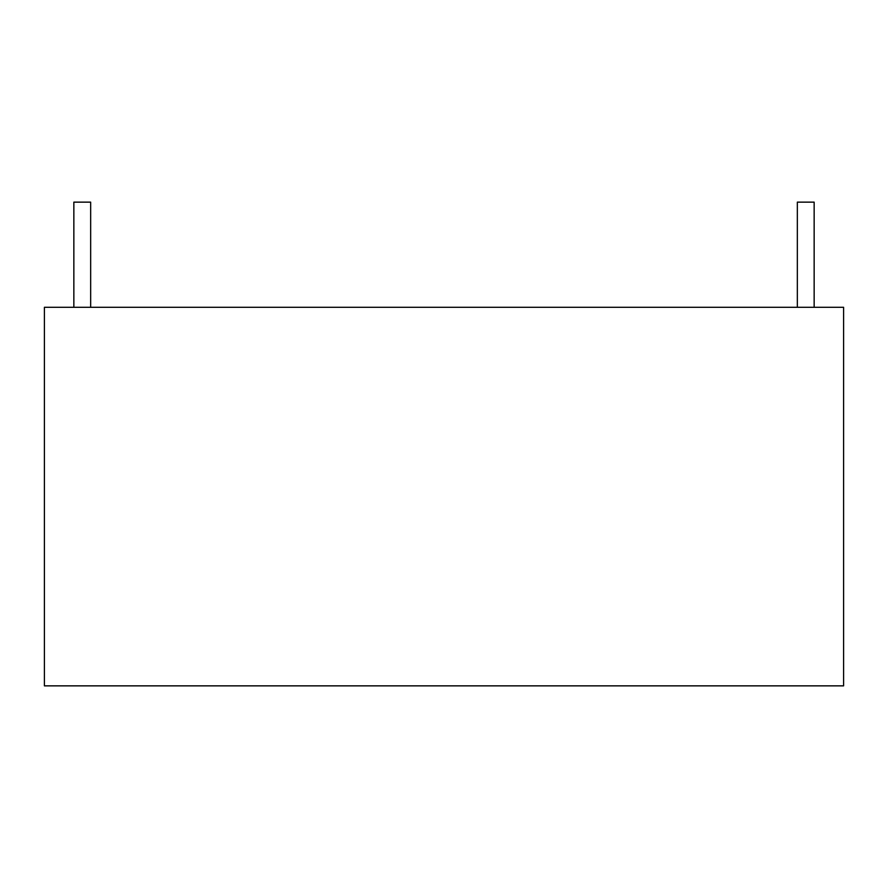<?xml version="1.0" encoding="UTF-8"?>
<svg xmlns="http://www.w3.org/2000/svg" width="888" height="888" viewBox="0 0 888 888"><rect width="100%" height="100%" fill="white"/><g stroke="black" fill="none" stroke-linecap="round" stroke-linejoin="round"><path stroke-width="1.33" d="M44.4 307.292L44.4 685.858L843.6 685.858L843.6 307.292L44.4 307.292M73.848 307.292L73.848 202.142L90.665 202.142L90.665 307.292M797.335 307.292L797.335 202.142L814.152 202.142L814.152 307.292"/></g></svg>

